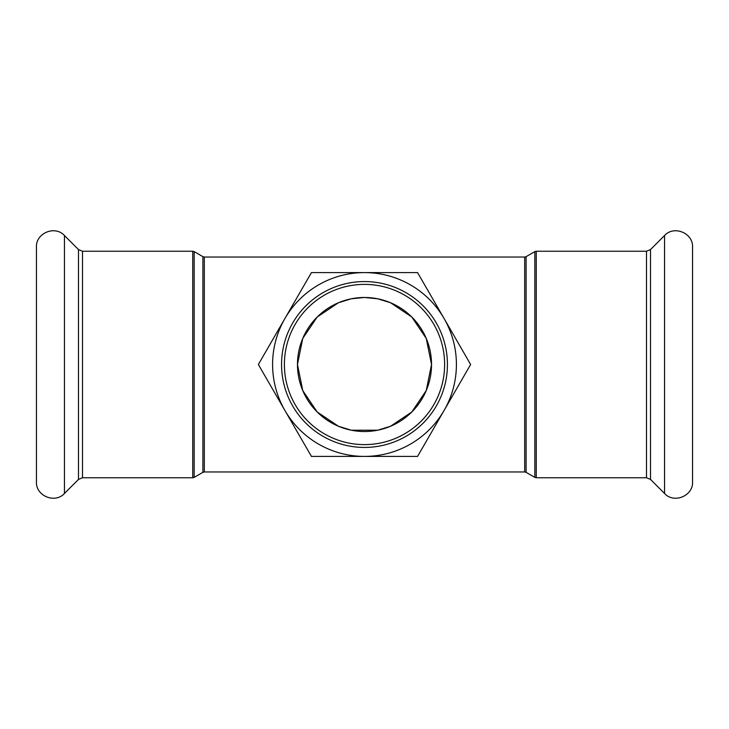 <?xml version="1.0" encoding="UTF-8"?>
<svg xmlns="http://www.w3.org/2000/svg" width="729" height="729" viewBox="0 0 729 729"><rect width="100%" height="100%" fill="white"/><g stroke="black" fill="none" stroke-linecap="round" stroke-linejoin="round"><path stroke-width="1.09" d="M390.534 302.745L377.759 298.799L364.5 297.478A67.022 67.022 0 0 1 431.522 364.5A67.022 67.022 0 0 1 364.5 431.522A67.022 67.022 0 0 1 297.478 364.5A67.022 67.022 0 0 1 364.5 297.478L351.241 298.799L338.466 302.745M338.447 302.745L317.188 317.024L302.745 338.456L297.478 364.5L302.745 390.544L317.188 411.976L338.447 426.255M338.466 426.255L351.241 430.201L377.759 430.201L390.534 426.255M390.553 426.255L411.812 411.976L426.255 390.544L431.522 364.5L426.255 338.456L411.812 317.024L390.553 302.745M284.392 364.5A80.108 80.108 0 0 1 404.559 295.117A80.108 80.108 0 0 1 404.559 433.883A80.108 80.108 0 0 1 284.392 364.5M281.558 364.5A82.942 82.942 0 0 0 405.971 436.325A82.942 82.942 0 0 0 405.971 292.675A82.942 82.942 0 0 0 281.558 364.5M284.902 410.454A91.909 91.909 0 0 0 444.098 410.454A91.909 91.909 0 0 0 364.5 272.591A91.909 91.909 0 0 0 284.902 410.454L258.367 364.5L311.438 272.591L417.562 272.591L470.633 364.5L417.562 456.409L311.438 456.409L284.902 410.454M692.55 364.5L692.55 481.86C693.306 495.911 673.942 503.93 664.547 493.46L664.547 235.54C673.942 225.07 693.306 233.089 692.55 247.14L692.55 364.5M36.45 364.5L36.45 481.86C35.694 495.911 55.058 503.93 64.453 493.46L64.453 235.54C55.058 225.07 35.694 233.089 36.45 247.14L36.45 364.5M204.302 257.036L202.89 256.654L202.89 472.346L204.302 471.964L204.302 257.036L524.698 257.036L524.698 471.964L526.11 472.346L526.11 256.654L534.84 251.614L534.84 477.386L536.252 477.759L536.252 251.241L646.505 251.241L646.505 477.759L650.505 479.418L664.547 493.46M202.89 472.346L194.16 477.386L194.16 251.614L202.89 256.654M192.748 477.759L82.495 477.759L82.495 251.241L192.748 251.241L192.748 477.759L194.16 477.386M646.505 251.241L650.505 249.582L650.505 479.418M82.495 251.241L78.495 249.582L78.495 479.418L64.453 493.46M534.84 251.614L536.252 251.241M526.11 472.346L534.84 477.386M536.252 477.759L646.505 477.759M524.698 257.036L526.11 256.654M204.302 471.964L524.698 471.964M192.748 251.241L194.16 251.614M650.505 249.582L664.547 235.54M78.495 249.582L64.453 235.54M82.495 477.759L78.495 479.418"/></g></svg>
